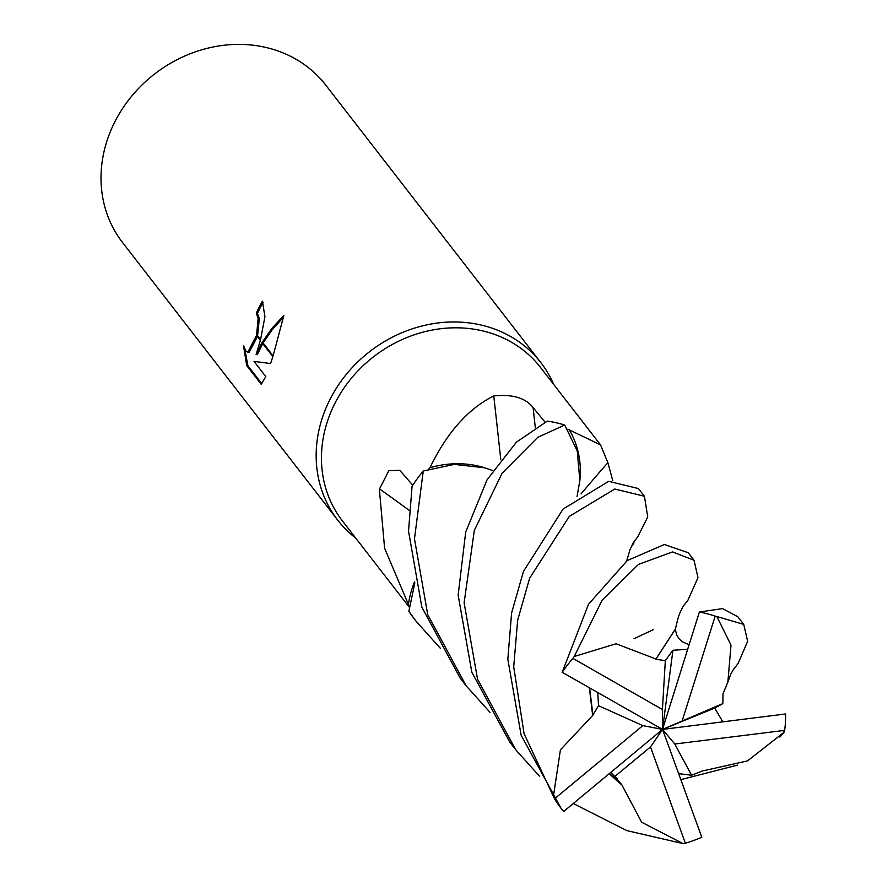 <?xml version="1.0" encoding="UTF-8"?>
<svg xmlns="http://www.w3.org/2000/svg" width="888" height="888" viewBox="0 0 888 888"><rect width="100%" height="100%" fill="white"/><g stroke="black" fill="none" stroke-linecap="round" stroke-linejoin="round"><path stroke-width="1.33" d="M539.649 776.401L515.739 749.794L477.544 679.187L464.113 602.841L474.325 530.391L502.086 473.26L537.773 437.351L564.69 425.019L577.267 451.026L579.831 480.708A98.235 86.813 142.2 0 0 569.297 429.859L600.554 444.91L540.526 367.454A125.297 110.734 142.2 0 0 423.831 331.934A125.297 110.734 142.2 0 0 326.995 422.71A125.297 110.734 142.2 0 0 342.457 520.979L409.168 607.048M414.596 581.773A98.235 86.813 142.2 0 0 408.402 604.451A125.297 110.734 142.2 0 0 409.279 605.96M408.402 604.451L384.593 548.196L379.476 490.409L379.531 488.911L388.811 470.707L399.8 470.329L412.787 485.259M540.859 362.637A128.516 113.575 142.2 0 1 553.779 384.56A128.516 113.575 142.2 0 0 434.898 323.399A128.516 113.575 142.2 0 0 321.856 419.303A128.516 113.575 142.2 0 0 355.711 538.084A128.516 113.575 142.2 0 1 337.706 520.102L122.555 242.524A128.516 113.575 142.2 0 1 106.704 141.736A128.516 113.575 142.2 0 1 206.016 48.629A128.516 113.575 142.2 0 1 325.707 85.059L540.859 362.637A128.516 113.575 142.2 0 0 421.167 326.196A128.516 113.575 142.2 0 0 321.845 419.303A128.516 113.575 142.2 0 0 337.706 520.102M256.121 354.479L262.016 342.635L272.86 356.632L270.585 363.547L254.024 361.383L265.801 376.59L261.227 384.304L246.698 365.556L243.467 345.443L245.843 350.893L247.785 352.292L256.454 335.464L260.351 340.481L256.121 354.479L257.309 354.701L262.759 343.601M263.148 302.264A127.228 112.443 142.2 0 0 257.498 313.331L259.307 318.714L257.587 335.875M257.498 313.331L256.31 313.109A128.516 113.575 -37.8 0 1 262.426 301.199L264.946 316.705L260.55 339.704L256.632 334.654L258.119 318.492L256.31 313.109M244.888 349.339L247.93 365.789L261.816 383.705M247.93 365.789L246.698 365.556M262.371 342.046L271.928 328.338L283.883 315.429L273.104 355.888L262.371 342.046L262.016 342.635M283.638 317.072L272.228 329.67L263.114 343.001M256.454 335.464A20.535 7.559 -79.4 0 0 256.632 334.654M257.398 336.674L248.984 352.514L247.785 352.292M632.012 545.21A98.235 86.813 142.2 0 0 633.799 543.256A125.297 110.734 142.2 0 0 634.054 541.591M569.297 429.859A125.297 110.734 142.2 0 0 567.61 429.248M490.01 712.343L466.122 685.78L427.716 614.585L414.474 538.805L423.265 471.006L454.29 464.402L484.67 467.798A98.235 86.813 142.2 0 0 429.992 467.676A125.297 110.734 142.2 0 0 428.682 469.119M633.799 543.256L631.024 547.33M581.03 493.95A2174.89 477.555 151.5 0 1 607.869 462.726L612.764 480.597M600.554 444.91L607.869 462.726M500.765 459.274A2174.89 41.225 83 0 0 493.772 395.937C512.531 394.039 525.641 397.924 533.1 407.592L545.021 422.1M429.992 467.676C446.953 432.589 468.22 408.68 493.772 395.937M409.091 510.256A2174.89 1184.392 17.3 0 0 379.531 488.911M440.359 648.307L416.405 621.644L408.857 611.344A128.516 113.575 142.2 0 0 413.597 618.015L415.717 620.745M554.523 798.789L524.087 733.743L513.708 666.833L517.649 620.29L529.637 578.199L569.297 516.428L614.762 489.022L644.41 496.248L638.461 488.555L608.691 481.329L563.059 509.079L523.454 571.428L511.61 612.909L507.825 659.24L521.134 735.209L560.961 808.135A128.516 113.575 142.2 0 0 563.68 811.488L662.537 729.403L642.856 725.618L554.523 798.789A128.516 113.575 142.2 0 0 560.961 808.135M678.676 773.648L691.608 775.246L674.769 744.022L784.659 730.38A128.516 113.575 142.2 0 0 785.647 713.963L662.537 729.403L722.854 703.607L722.976 694.094M784.659 730.38L782.85 733.743M423.265 471.006A128.516 113.575 142.2 0 0 412.065 486.402L408.536 531.146L421.844 607.126L460.173 678.099L466.122 685.78M737.606 765.101L680.852 779.631M564.69 425.019A128.516 113.575 142.2 0 0 547.297 421.123L516.383 442.191L487.068 479.775L465.689 532.123L458.141 595.138L471.85 672.283L509.779 742.091L515.739 749.794M610.733 772.46L614.762 776.534L650.482 746.952L685.37 843.256A128.516 113.575 142.2 0 0 701.786 837.24L662.537 729.403L714.718 708.058L722.854 703.607M685.37 843.256L683.072 843.6L626.917 830.635L573.326 803.551M408.857 611.344L414.84 582.839M484.67 467.798L492.707 470.573M579.831 480.708L577.045 496.503M644.41 496.248L647.752 516.938L637.684 536.94L634.72 540.659M655.744 659.451L675.479 628.993C679.431 610.178 681.418 611.221 682.295 607.758M687.634 649.295L672.938 650.249L665.323 660.617L655.755 659.285L675.102 629.448M655.755 658.952L616.083 643.756L574.214 656.51L602.175 600.133L638.472 564.402L672.538 551.925L694.028 560.25L697.979 577.677L687.867 600.355L683.649 605.705M722.865 694.15L727.871 682.073L731.002 645.121L716.894 616.561L743.733 624.375L737.795 616.727L722.588 608.613L699.378 612.021L662.537 729.403L674.769 744.022M621.411 784.071L641.658 822.244L683.072 843.6M621.078 784.37L609.201 773.726M614.762 776.534L621.323 784.16L609.446 773.526M722.777 721.811L714.718 708.058M743.733 624.375L747.652 641.28L738.194 663.347L733.044 670.085M691.608 775.246L701.698 771.272M701.631 771.173L747.53 760.894L784.16 732.178M694.028 560.25L688.167 552.691L664.413 544.511L627.283 560.528L588.5 604.262L562.193 672.294L662.537 729.403L662.426 709.523L572.949 658.419L574.214 656.51M597.79 692.618L598.512 705.694L592.929 714.951L589.599 687.956M593.084 715.007L560.417 749.849L553.324 796.836M592.607 714.818L589.343 687.812M665.323 660.617L662.426 709.523M682.15 720.89L715.173 616.15L716.894 616.561M572.949 658.419A128.516 113.575 142.2 0 0 562.193 672.294M715.173 616.15A128.516 113.575 142.2 0 0 699.378 612.021M598.512 705.694L642.856 725.618M672.938 650.249L662.537 729.403L650.482 746.952M535.286 427.361A2168.951 41.103 83 0 0 533.1 407.592M634.032 638.705L653.479 629.592M681.607 608.924L684.637 604.195M686.313 651.992L687.001 651.315M689.055 644.744L682.128 641.669L679.065 638.761L676.811 635.153L675.235 629.315M616.239 777.81L617.071 778.598M727.871 682.073L730.824 674.07M730.635 674.414L733.799 668.819M779.886 737.062L783.227 733.31M626.673 560.972L629.958 549.75L633.599 542.046M633.211 542.768L635.42 539.715"/></g></svg>
